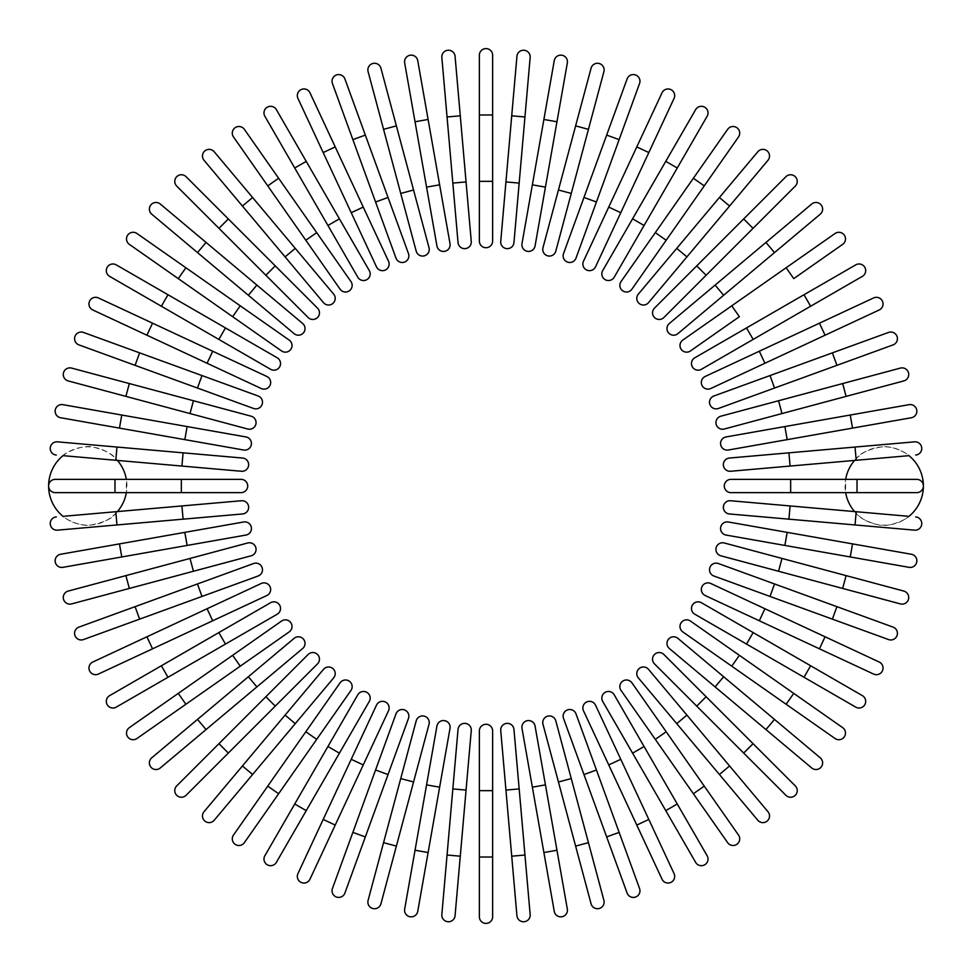 <?xml version="1.0" encoding="UTF-8"?>
<svg xmlns="http://www.w3.org/2000/svg" width="972" height="972" viewBox="0 0 972 972"><rect width="100%" height="100%" fill="white"/><g stroke="black" fill="none" stroke-linecap="round" stroke-linejoin="round"><path stroke-width="0.73" stroke-dasharray="4.86 3.65" d="M479.366 181.351L479.366 241.08A6.634 6.634 0 0 0 486 247.714A6.634 6.634 0 0 0 492.634 241.08L492.634 114.975L479.366 114.975L479.366 181.351L492.634 181.351M479.366 55.234A6.634 6.634 0 0 1 486 48.6A6.634 6.634 0 0 1 492.634 55.234A6.634 6.634 0 0 0 486 48.6A6.634 6.634 0 0 0 479.366 55.234L479.366 114.975M466.062 181.922L460.278 115.802L447.047 116.968L452.831 183.088L466.062 181.922M441.847 57.457L447.047 116.968M439.636 184.826L428.105 119.459L415.032 121.767L436.938 245.952A6.634 6.634 0 0 0 444.617 251.335A6.634 6.634 0 0 0 450.012 243.656L439.636 184.826L426.562 187.122M413.562 190.014L396.382 125.898L383.563 129.337L416.198 251.141A6.634 6.634 0 0 0 424.327 255.843A6.634 6.634 0 0 0 429.017 247.714L413.562 190.014L400.743 193.44M368.096 71.636A6.634 6.634 0 0 1 372.798 63.508A6.634 6.634 0 0 1 380.927 68.198A6.634 6.634 0 0 0 372.798 63.508A6.634 6.634 0 0 0 368.096 71.636M408.471 253.583L365.338 135.084L352.86 139.616L332.436 83.483A6.634 6.634 0 0 1 336.397 74.978A6.634 6.634 0 0 1 344.902 78.951A6.634 6.634 0 0 0 336.397 74.978A6.634 6.634 0 0 0 332.436 83.483M363.261 207.085L335.219 146.93L323.178 152.543L351.232 212.698L363.261 207.085M376.48 266.838A6.634 6.634 0 0 0 385.301 270.046A6.634 6.634 0 0 0 388.508 261.225A6.634 6.634 0 0 1 385.301 270.046A6.634 6.634 0 0 1 376.48 266.838M264.87 116.263L327.928 225.48L339.422 218.846L276.364 109.629M327.928 225.48L357.793 277.214A6.634 6.634 0 0 0 366.857 279.644A6.634 6.634 0 0 0 369.287 270.581A6.634 6.634 0 0 1 366.857 279.644A6.634 6.634 0 0 1 357.793 277.214M350.953 281.564L316.69 232.636L305.815 240.254L340.079 289.182A6.634 6.634 0 0 0 349.325 290.81A6.634 6.634 0 0 0 350.953 281.564A6.634 6.634 0 0 1 349.325 290.81A6.634 6.634 0 0 1 340.079 289.182M278.624 178.265L267.75 185.883L305.815 240.254M233.487 136.943A6.634 6.634 0 0 1 235.115 127.709A6.634 6.634 0 0 1 244.361 129.337A6.634 6.634 0 0 0 235.115 127.709A6.634 6.634 0 0 0 233.487 136.943M295.257 248.358L252.599 197.51L242.429 206.04L323.482 302.644A6.634 6.634 0 0 0 332.837 303.471A6.634 6.634 0 0 0 333.651 294.115L295.257 248.358L285.088 256.887M204.023 160.283A6.634 6.634 0 0 1 204.849 150.927A6.634 6.634 0 0 1 214.192 151.754A6.634 6.634 0 0 0 204.849 150.927A6.634 6.634 0 0 0 204.023 160.283M308.124 317.516L265.878 275.27L275.27 265.878L228.335 218.955L218.955 228.335M294.115 333.651A6.634 6.634 0 0 0 303.471 332.837A6.634 6.634 0 0 0 302.644 323.482A6.634 6.634 0 0 1 303.471 332.837A6.634 6.634 0 0 1 294.115 333.651L248.358 295.257L256.887 285.088L206.04 242.429L197.51 252.599L151.754 214.192A6.634 6.634 0 0 1 150.927 204.849A6.634 6.634 0 0 1 160.283 204.023A6.634 6.634 0 0 0 150.927 204.849A6.634 6.634 0 0 0 151.754 214.192M240.254 305.815L185.883 267.75L178.265 278.624L232.636 316.69L240.254 305.815M129.337 244.361A6.634 6.634 0 0 1 127.709 235.115A6.634 6.634 0 0 1 136.943 233.487A6.634 6.634 0 0 0 127.709 235.115A6.634 6.634 0 0 0 129.337 244.361L178.265 278.624M281.564 350.953A6.634 6.634 0 0 0 290.81 349.325A6.634 6.634 0 0 0 289.182 340.079A6.634 6.634 0 0 1 290.81 349.325A6.634 6.634 0 0 1 281.564 350.953M225.48 327.928L167.998 294.735L161.364 306.241L218.846 339.422L225.48 327.928L277.214 357.793M109.629 276.364A6.634 6.634 0 0 1 107.199 267.3A6.634 6.634 0 0 1 116.263 264.87A6.634 6.634 0 0 0 107.199 267.3A6.634 6.634 0 0 0 109.629 276.364L161.364 306.241M261.225 388.508A6.634 6.634 0 0 0 270.046 385.301A6.634 6.634 0 0 0 266.838 376.48A6.634 6.634 0 0 1 270.046 385.301A6.634 6.634 0 0 1 261.225 388.508L207.085 363.261L212.698 351.232L152.543 323.178L146.93 335.219M258.127 395.993L139.616 352.86L135.084 365.338L253.583 408.471M78.951 344.902A6.634 6.634 0 0 1 74.978 336.397A6.634 6.634 0 0 1 83.483 332.436A6.634 6.634 0 0 0 74.978 336.397A6.634 6.634 0 0 0 78.951 344.902L135.084 365.338M190.014 413.562L193.44 400.743L129.337 383.563L125.898 396.382L247.714 429.017A6.634 6.634 0 0 0 255.843 424.327A6.634 6.634 0 0 0 251.141 416.198A6.634 6.634 0 0 1 255.843 424.327A6.634 6.634 0 0 1 247.714 429.017M68.198 380.927A6.634 6.634 0 0 1 63.508 372.798A6.634 6.634 0 0 1 71.636 368.096A6.634 6.634 0 0 0 63.508 372.798A6.634 6.634 0 0 0 68.198 380.927L125.898 396.382M60.629 417.741L184.826 439.636L187.122 426.562L62.937 404.668M184.826 439.636L243.656 450.012A6.634 6.634 0 0 0 251.335 444.617A6.634 6.634 0 0 0 245.952 436.938A6.634 6.634 0 0 1 251.335 444.617A6.634 6.634 0 0 1 243.656 450.012M126.348 479.366L55.234 479.366A6.634 6.634 0 0 0 48.6 486A39.159 39.159 0 0 0 87.759 525.159A39.159 39.159 0 0 0 126.919 486A39.159 39.159 0 0 0 87.759 446.841A39.159 39.159 0 0 0 48.6 486A6.634 6.634 0 0 0 55.234 492.634L241.08 492.634A6.634 6.634 0 0 0 247.714 486A6.634 6.634 0 0 0 241.08 479.366L126.348 479.366L126.348 492.634M115.802 460.278L241.433 471.262M241.433 500.738L115.802 511.722M63.01 455.661C60.337 456.062 81.49 443.135 94.381 447.399C105.316 450.291 112.497 454.094 115.935 458.808L117.405 460.412M181.922 466.062L183.088 452.831L57.457 441.847M117.405 511.588L115.935 513.192C112.315 518.574 103.955 522.523 90.833 525.038C77.736 527.346 60.556 515.5 63.01 516.339M115.935 513.192L116.968 524.953L183.088 519.17L181.922 505.938M184.826 532.364L119.459 543.895L121.767 556.968L245.952 535.062A6.634 6.634 0 0 0 251.335 527.383A6.634 6.634 0 0 0 243.656 521.988L184.826 532.364L187.122 545.438M62.937 567.332L121.767 556.968M193.44 571.257L190.014 558.438L125.898 575.618L129.337 588.437L251.141 555.802A6.634 6.634 0 0 0 255.843 547.673A6.634 6.634 0 0 0 247.714 542.984A6.634 6.634 0 0 1 255.843 547.673A6.634 6.634 0 0 1 251.141 555.802M71.636 603.904A6.634 6.634 0 0 1 63.508 599.202A6.634 6.634 0 0 1 68.198 591.073A6.634 6.634 0 0 0 63.508 599.202A6.634 6.634 0 0 0 71.636 603.904L129.337 588.437M253.583 563.529L135.084 606.662L139.616 619.14M83.483 639.564A6.634 6.634 0 0 1 74.978 635.603A6.634 6.634 0 0 1 78.951 627.098A6.634 6.634 0 0 0 74.978 635.603A6.634 6.634 0 0 0 83.483 639.564M207.085 608.739L146.93 636.782L152.543 648.822L212.698 620.768L207.085 608.739L261.225 583.492A6.634 6.634 0 0 1 270.046 586.699A6.634 6.634 0 0 1 266.838 595.52A6.634 6.634 0 0 0 270.046 586.699A6.634 6.634 0 0 0 261.225 583.492M116.263 707.13L225.48 644.072L218.846 632.578L109.629 695.636M277.214 614.207A6.634 6.634 0 0 0 279.644 605.143A6.634 6.634 0 0 0 270.581 602.713A6.634 6.634 0 0 1 279.644 605.143A6.634 6.634 0 0 1 277.214 614.207M281.564 621.047L232.636 655.31L240.254 666.184L289.182 631.922A6.634 6.634 0 0 0 290.81 622.675A6.634 6.634 0 0 0 281.564 621.047A6.634 6.634 0 0 1 290.81 622.675A6.634 6.634 0 0 1 289.182 631.922M178.265 693.376L185.883 704.25L240.254 666.184M136.943 738.513A6.634 6.634 0 0 1 127.709 736.885A6.634 6.634 0 0 1 129.337 727.639A6.634 6.634 0 0 0 127.709 736.885A6.634 6.634 0 0 0 136.943 738.513M248.358 676.743L197.51 719.402L206.04 729.571L302.644 648.518A6.634 6.634 0 0 0 303.471 639.163A6.634 6.634 0 0 0 294.115 638.349L248.358 676.743L256.887 686.912M160.283 767.977A6.634 6.634 0 0 1 150.927 767.151A6.634 6.634 0 0 1 151.754 757.808A6.634 6.634 0 0 0 150.927 767.151A6.634 6.634 0 0 0 160.283 767.977L206.04 729.571M317.516 663.876L275.27 706.122L265.878 696.73L218.955 743.665L228.335 753.045M333.651 677.885A6.634 6.634 0 0 0 332.837 668.529A6.634 6.634 0 0 0 323.482 669.356A6.634 6.634 0 0 1 332.837 668.529A6.634 6.634 0 0 1 333.651 677.885L295.257 723.642L285.088 715.113L204.023 811.717A6.634 6.634 0 0 0 204.849 821.073A6.634 6.634 0 0 0 214.192 820.247A6.634 6.634 0 0 1 204.849 821.073A6.634 6.634 0 0 1 204.023 811.717M305.815 731.746L267.75 786.117L278.624 793.735L316.69 739.364L305.815 731.746M244.361 842.663A6.634 6.634 0 0 1 235.115 844.291A6.634 6.634 0 0 1 233.487 835.057A6.634 6.634 0 0 0 235.115 844.291A6.634 6.634 0 0 0 244.361 842.663L278.624 793.735M350.953 690.436A6.634 6.634 0 0 0 349.325 681.19A6.634 6.634 0 0 0 340.079 682.818A6.634 6.634 0 0 1 349.325 681.19A6.634 6.634 0 0 1 350.953 690.436M357.793 694.786L294.735 804.002L306.241 810.636L369.287 701.419M276.364 862.371A6.634 6.634 0 0 1 267.3 864.801A6.634 6.634 0 0 1 264.87 855.737A6.634 6.634 0 0 0 267.3 864.801A6.634 6.634 0 0 0 276.364 862.371M363.261 764.915L351.232 759.302L323.178 819.457L335.219 825.07M388.508 710.775A6.634 6.634 0 0 0 385.301 701.954A6.634 6.634 0 0 0 376.48 705.162A6.634 6.634 0 0 1 385.301 701.954A6.634 6.634 0 0 1 388.508 710.775M408.471 718.417L388.035 774.55L375.569 770.006L352.86 832.384L365.338 836.916L344.902 893.049A6.634 6.634 0 0 1 336.397 897.022A6.634 6.634 0 0 1 332.436 888.517A6.634 6.634 0 0 0 336.397 897.022A6.634 6.634 0 0 0 344.902 893.049M400.743 778.56L383.563 842.663L396.382 846.102L413.562 781.986L400.743 778.56M380.927 903.802A6.634 6.634 0 0 1 372.798 908.492A6.634 6.634 0 0 1 368.096 900.364A6.634 6.634 0 0 0 372.798 908.492A6.634 6.634 0 0 0 380.927 903.802L396.382 846.102M429.017 724.286A6.634 6.634 0 0 0 424.327 716.157A6.634 6.634 0 0 0 416.198 720.86A6.634 6.634 0 0 1 424.327 716.157A6.634 6.634 0 0 1 429.017 724.286M417.741 911.372L439.636 787.174L426.562 784.878L404.668 909.063M439.636 787.174L450.012 728.344A6.634 6.634 0 0 0 444.617 720.665A6.634 6.634 0 0 0 436.938 726.048A6.634 6.634 0 0 1 444.617 720.665A6.634 6.634 0 0 1 450.012 728.344M447.047 855.032L460.278 856.198L466.062 790.078L452.831 788.912L441.847 914.543M479.366 857.025L479.366 916.766A6.634 6.634 0 0 0 486 923.4A6.634 6.634 0 0 0 492.634 916.766L492.634 730.92A6.634 6.634 0 0 0 486 724.286A6.634 6.634 0 0 0 479.366 730.92L479.366 857.025L492.634 857.025M505.938 790.078L511.722 856.198L524.953 855.032L519.17 788.912L505.938 790.078M530.153 914.543L524.953 855.032M545.438 784.878L532.364 787.174L543.895 852.541L556.968 850.233L535.062 726.048A6.634 6.634 0 0 0 527.383 720.665A6.634 6.634 0 0 0 521.988 728.344A6.634 6.634 0 0 1 527.383 720.665A6.634 6.634 0 0 1 535.062 726.048M567.332 909.063L556.968 850.233M571.257 778.56L558.438 781.986L575.618 846.102L588.437 842.663L555.802 720.86A6.634 6.634 0 0 0 547.673 716.157A6.634 6.634 0 0 0 542.984 724.286A6.634 6.634 0 0 1 547.673 716.157A6.634 6.634 0 0 1 555.802 720.86M603.904 900.364A6.634 6.634 0 0 1 599.202 908.492A6.634 6.634 0 0 1 591.073 903.802A6.634 6.634 0 0 0 599.202 908.492A6.634 6.634 0 0 0 603.904 900.364L588.437 842.663M563.529 718.417L606.662 836.916L619.14 832.384M583.965 774.55L596.431 770.006L576.007 713.873M639.564 888.517A6.634 6.634 0 0 1 635.603 897.022A6.634 6.634 0 0 1 627.098 893.049A6.634 6.634 0 0 0 635.603 897.022A6.634 6.634 0 0 0 639.564 888.517M608.739 764.915L636.782 825.07L648.822 819.457L620.768 759.302L608.739 764.915L583.492 710.775A6.634 6.634 0 0 1 586.699 701.954A6.634 6.634 0 0 1 595.52 705.162A6.634 6.634 0 0 0 586.699 701.954A6.634 6.634 0 0 0 583.492 710.775M707.13 855.737L644.072 746.52L632.578 753.154L695.636 862.371M644.072 746.52L614.207 694.786A6.634 6.634 0 0 0 605.143 692.356A6.634 6.634 0 0 0 602.713 701.419A6.634 6.634 0 0 1 605.143 692.356A6.634 6.634 0 0 1 614.207 694.786M693.376 793.735L704.25 786.117L631.922 682.818A6.634 6.634 0 0 0 622.675 681.19A6.634 6.634 0 0 0 621.047 690.436A6.634 6.634 0 0 1 622.675 681.19A6.634 6.634 0 0 1 631.922 682.818M738.513 835.057A6.634 6.634 0 0 1 736.885 844.291A6.634 6.634 0 0 1 727.639 842.663A6.634 6.634 0 0 0 736.885 844.291A6.634 6.634 0 0 0 738.513 835.057M676.743 723.642L719.402 774.49L729.571 765.96L648.518 669.356A6.634 6.634 0 0 0 639.163 668.529A6.634 6.634 0 0 0 638.349 677.885L676.743 723.642L686.912 715.113M767.977 811.717A6.634 6.634 0 0 1 767.151 821.073A6.634 6.634 0 0 1 757.808 820.247A6.634 6.634 0 0 0 767.151 821.073A6.634 6.634 0 0 0 767.977 811.717M663.876 654.484L706.122 696.73L696.73 706.122L785.898 795.29M795.29 785.898L753.045 743.665L743.665 753.045M677.885 638.349A6.634 6.634 0 0 0 668.529 639.163A6.634 6.634 0 0 0 669.356 648.518A6.634 6.634 0 0 1 668.529 639.163A6.634 6.634 0 0 1 677.885 638.349L723.642 676.743L715.113 686.912L765.96 729.571L774.49 719.402L820.247 757.808A6.634 6.634 0 0 1 821.073 767.151A6.634 6.634 0 0 1 811.717 767.977A6.634 6.634 0 0 0 821.073 767.151A6.634 6.634 0 0 0 820.247 757.808M786.117 704.25L835.057 738.513A6.634 6.634 0 0 0 844.291 736.885A6.634 6.634 0 0 0 842.663 727.639L739.364 655.31L731.746 666.184L786.117 704.25L793.735 693.376M690.436 621.047A6.634 6.634 0 0 0 681.19 622.675A6.634 6.634 0 0 0 682.818 631.922A6.634 6.634 0 0 1 681.19 622.675A6.634 6.634 0 0 1 690.436 621.047M694.786 614.207L804.002 677.265L810.636 665.759L701.419 602.713M862.371 695.636A6.634 6.634 0 0 1 864.801 704.7A6.634 6.634 0 0 1 855.737 707.13A6.634 6.634 0 0 0 864.801 704.7A6.634 6.634 0 0 0 862.371 695.636M710.775 583.492A6.634 6.634 0 0 0 701.954 586.699A6.634 6.634 0 0 0 705.162 595.52A6.634 6.634 0 0 1 701.954 586.699A6.634 6.634 0 0 1 710.775 583.492L764.915 608.739L759.302 620.768L819.457 648.822L825.07 636.782M713.873 576.007L832.384 619.14L836.916 606.662L893.049 627.098A6.634 6.634 0 0 1 897.022 635.603A6.634 6.634 0 0 1 888.517 639.564A6.634 6.634 0 0 0 897.022 635.603A6.634 6.634 0 0 0 893.049 627.098M770.006 596.431L774.55 583.965L718.417 563.529M778.56 571.257L842.663 588.437L846.102 575.618L781.986 558.438L778.56 571.257M903.802 591.073A6.634 6.634 0 0 1 908.492 599.202A6.634 6.634 0 0 1 900.364 603.904A6.634 6.634 0 0 0 908.492 599.202A6.634 6.634 0 0 0 903.802 591.073L846.102 575.618M724.286 542.984A6.634 6.634 0 0 0 716.157 547.673A6.634 6.634 0 0 0 720.86 555.802A6.634 6.634 0 0 1 716.157 547.673A6.634 6.634 0 0 1 724.286 542.984M911.372 554.259L787.174 532.364L784.878 545.438L909.063 567.332M787.174 532.364L728.344 521.988A6.634 6.634 0 0 0 720.665 527.383A6.634 6.634 0 0 0 726.048 535.062A6.634 6.634 0 0 1 720.665 527.383A6.634 6.634 0 0 1 728.344 521.988M845.652 492.634L916.766 492.634A6.634 6.634 0 0 0 923.4 486A39.159 39.159 0 0 0 884.241 446.841A39.159 39.159 0 0 0 845.081 486A39.159 39.159 0 0 0 884.241 525.159A39.159 39.159 0 0 0 923.4 486A6.634 6.634 0 0 0 916.766 479.366L730.92 479.366A6.634 6.634 0 0 0 724.286 486A6.634 6.634 0 0 0 730.92 492.634L845.652 492.634L845.652 479.366M854.595 511.588L856.065 513.192C859.503 517.906 866.684 521.709 877.619 524.601C890.51 528.865 911.663 515.938 908.99 516.339L730.567 500.738M730.567 471.262L856.198 460.278M790.078 505.938L788.912 519.17L914.543 530.153M854.595 460.412L856.065 458.808C859.685 453.426 868.045 449.477 881.167 446.962C894.264 444.654 911.444 456.5 908.99 455.661M914.543 441.847L788.912 452.831L790.078 466.062M787.174 439.636L852.541 428.105L850.233 415.032L784.878 426.562L787.174 439.636L728.344 450.012A6.634 6.634 0 0 1 720.665 444.617A6.634 6.634 0 0 1 726.048 436.938A6.634 6.634 0 0 0 720.665 444.617A6.634 6.634 0 0 0 728.344 450.012M909.063 404.668L850.233 415.032M778.56 400.743L781.986 413.562L846.102 396.382L842.663 383.563L720.86 416.198A6.634 6.634 0 0 0 716.157 424.327A6.634 6.634 0 0 0 724.286 429.017A6.634 6.634 0 0 1 716.157 424.327A6.634 6.634 0 0 1 720.86 416.198M900.364 368.096A6.634 6.634 0 0 1 908.492 372.798A6.634 6.634 0 0 1 903.802 380.927A6.634 6.634 0 0 0 908.492 372.798A6.634 6.634 0 0 0 900.364 368.096M718.417 408.471L836.916 365.338L832.384 352.86M774.55 388.035L770.006 375.569L713.873 395.993M888.517 332.436A6.634 6.634 0 0 1 897.022 336.397A6.634 6.634 0 0 1 893.049 344.902A6.634 6.634 0 0 0 897.022 336.397A6.634 6.634 0 0 0 888.517 332.436M710.775 388.508A6.634 6.634 0 0 1 701.954 385.301A6.634 6.634 0 0 1 705.162 376.48A6.634 6.634 0 0 0 701.954 385.301A6.634 6.634 0 0 0 710.775 388.508L879.21 309.971M825.07 335.219L819.457 323.178L759.302 351.232L764.915 363.261M810.636 306.241L804.002 294.735L746.52 327.928L753.154 339.422L862.371 276.364M746.52 327.928L694.786 357.793A6.634 6.634 0 0 0 692.356 366.857A6.634 6.634 0 0 0 701.419 369.287A6.634 6.634 0 0 1 692.356 366.857A6.634 6.634 0 0 1 694.786 357.793M690.436 350.953L739.364 316.69L731.746 305.815L682.818 340.079A6.634 6.634 0 0 0 681.19 349.325A6.634 6.634 0 0 0 690.436 350.953A6.634 6.634 0 0 1 681.19 349.325A6.634 6.634 0 0 1 682.818 340.079M835.057 233.487A6.634 6.634 0 0 1 844.291 235.115A6.634 6.634 0 0 1 842.663 244.361A6.634 6.634 0 0 0 844.291 235.115A6.634 6.634 0 0 0 835.057 233.487M723.642 295.257L774.49 252.599L765.96 242.429L669.356 323.482A6.634 6.634 0 0 0 668.529 332.837A6.634 6.634 0 0 0 677.885 333.651L723.642 295.257L715.113 285.088M811.717 204.023A6.634 6.634 0 0 1 821.073 204.849A6.634 6.634 0 0 1 820.247 214.192A6.634 6.634 0 0 0 821.073 204.849A6.634 6.634 0 0 0 811.717 204.023M654.484 308.124L696.73 265.878L706.122 275.27L795.29 186.102M638.349 294.115A6.634 6.634 0 0 0 639.163 303.471A6.634 6.634 0 0 0 648.518 302.644A6.634 6.634 0 0 1 639.163 303.471A6.634 6.634 0 0 1 638.349 294.115L676.743 248.358L686.912 256.887L729.571 206.04L719.402 197.51L757.808 151.754A6.634 6.634 0 0 1 767.151 150.927A6.634 6.634 0 0 1 767.977 160.283A6.634 6.634 0 0 0 767.151 150.927A6.634 6.634 0 0 0 757.808 151.754M655.31 232.636L666.184 240.254L738.513 136.943A6.634 6.634 0 0 0 736.885 127.709A6.634 6.634 0 0 0 727.639 129.337L621.047 281.564A6.634 6.634 0 0 0 622.675 290.81A6.634 6.634 0 0 0 631.922 289.182A6.634 6.634 0 0 1 622.675 290.81A6.634 6.634 0 0 1 621.047 281.564M632.578 218.846L644.072 225.48L677.265 167.998L665.759 161.364L602.713 270.581M695.636 109.629A6.634 6.634 0 0 1 704.7 107.199A6.634 6.634 0 0 1 707.13 116.263A6.634 6.634 0 0 0 704.7 107.199A6.634 6.634 0 0 0 695.636 109.629L665.759 161.364M583.492 261.225A6.634 6.634 0 0 0 586.699 270.046A6.634 6.634 0 0 0 595.52 266.838A6.634 6.634 0 0 1 586.699 270.046A6.634 6.634 0 0 1 583.492 261.225L608.739 207.085L620.768 212.698L648.822 152.543L636.782 146.93M563.529 253.583L583.965 197.45L596.431 201.994L619.14 139.616L606.662 135.084L627.098 78.951A6.634 6.634 0 0 1 635.603 74.978A6.634 6.634 0 0 1 639.564 83.483A6.634 6.634 0 0 0 635.603 74.978A6.634 6.634 0 0 0 627.098 78.951M588.437 129.337L603.904 71.636A6.634 6.634 0 0 0 599.202 63.508A6.634 6.634 0 0 0 591.073 68.198L558.438 190.014L571.257 193.44L588.437 129.337L575.618 125.898M542.984 247.714A6.634 6.634 0 0 0 547.673 255.843A6.634 6.634 0 0 0 555.802 251.141A6.634 6.634 0 0 1 547.673 255.843A6.634 6.634 0 0 1 542.984 247.714M554.259 60.629L532.364 184.826L545.438 187.122L567.332 62.937M532.364 184.826L521.988 243.656A6.634 6.634 0 0 0 527.383 251.335A6.634 6.634 0 0 0 535.062 245.952A6.634 6.634 0 0 1 527.383 251.335A6.634 6.634 0 0 1 521.988 243.656M524.953 116.968L511.722 115.802L505.938 181.922L519.17 183.088L530.153 57.457M505.938 181.922L500.738 241.433M436.938 245.952A6.634 6.634 0 0 0 444.617 251.335A6.634 6.634 0 0 0 450.012 243.656M416.198 251.141A6.634 6.634 0 0 0 424.327 255.843A6.634 6.634 0 0 0 429.017 247.714M375.569 201.994L388.035 197.45M294.735 167.998L306.241 161.364M323.482 302.644A6.634 6.634 0 0 0 332.837 303.471A6.634 6.634 0 0 0 333.651 294.115M197.45 388.035L201.994 375.569M119.459 428.105L121.767 415.032M115.935 458.808L116.968 447.047M241.08 492.634A6.634 6.634 0 0 0 247.714 486A6.634 6.634 0 0 0 241.08 479.366M181.351 492.634L181.351 479.366M245.952 535.062A6.634 6.634 0 0 0 251.335 527.383A6.634 6.634 0 0 0 243.656 521.988M201.994 596.431L197.45 583.965M167.998 677.265L161.364 665.759M302.644 648.518A6.634 6.634 0 0 0 303.471 639.163A6.634 6.634 0 0 0 294.115 638.349M252.599 774.49L242.429 765.96M339.422 753.154L327.928 746.52M428.105 852.541L415.032 850.233M492.634 916.766A6.634 6.634 0 0 1 486 923.4A6.634 6.634 0 0 1 479.366 916.766M492.634 730.92A6.634 6.634 0 0 0 486 724.286A6.634 6.634 0 0 0 479.366 730.92M492.634 790.649L479.366 790.649M677.265 804.002L665.759 810.636M666.184 731.746L655.31 739.364M648.518 669.356A6.634 6.634 0 0 0 639.163 668.529A6.634 6.634 0 0 0 638.349 677.885M842.663 727.639A6.634 6.634 0 0 1 844.291 736.885A6.634 6.634 0 0 1 835.057 738.513M753.154 632.578L746.52 644.072M852.541 543.895L850.233 556.968M856.065 513.192L855.032 524.953M730.92 479.366A6.634 6.634 0 0 0 724.286 486A6.634 6.634 0 0 0 730.92 492.634M790.649 479.366L790.649 492.634M855.032 447.047L856.065 458.808M786.117 267.75L793.735 278.624M669.356 323.482A6.634 6.634 0 0 0 668.529 332.837A6.634 6.634 0 0 0 677.885 333.651M743.665 218.955L753.045 228.335M727.639 129.337A6.634 6.634 0 0 1 736.885 127.709A6.634 6.634 0 0 1 738.513 136.943M693.376 178.265L704.25 185.883M591.073 68.198A6.634 6.634 0 0 1 599.202 63.508A6.634 6.634 0 0 1 603.904 71.636M543.895 119.459L556.968 121.767"/><path stroke-width="1.46" d="M492.634 55.234L492.634 114.975L492.634 55.234A6.634 6.634 0 0 0 486 48.6A6.634 6.634 0 0 0 479.366 55.234L479.366 114.975L492.634 114.975L492.634 241.08A6.634 6.634 0 0 1 486 247.714A6.634 6.634 0 0 1 479.366 241.08L479.366 114.975M455.066 56.303A6.634 6.634 0 0 0 447.873 50.265A6.634 6.634 0 0 0 441.847 57.457A6.634 6.634 0 0 1 447.873 50.265A6.634 6.634 0 0 1 455.066 56.303L460.278 115.802L455.066 56.303A6.634 6.634 0 0 0 447.873 50.265A6.634 6.634 0 0 0 441.847 57.457L447.047 116.968L460.278 115.802L471.262 241.433L466.062 181.922L452.831 183.088L447.047 116.968M458.043 242.599L452.831 183.088L458.043 242.599A6.634 6.634 0 0 0 465.236 248.625A6.634 6.634 0 0 0 471.262 241.433A6.634 6.634 0 0 1 465.236 248.625A6.634 6.634 0 0 1 458.043 242.599A6.634 6.634 0 0 0 465.236 248.625A6.634 6.634 0 0 0 471.262 241.433M417.741 60.629A6.634 6.634 0 0 0 410.05 55.246A6.634 6.634 0 0 0 404.668 62.937L415.032 121.767L404.668 62.937A6.634 6.634 0 0 1 410.05 55.246A6.634 6.634 0 0 1 417.741 60.629L428.105 119.459L417.741 60.629A6.634 6.634 0 0 0 410.05 55.246A6.634 6.634 0 0 0 404.668 62.937M439.636 184.826L450.012 243.656A6.634 6.634 0 0 1 444.617 251.335A6.634 6.634 0 0 1 436.938 245.952L415.032 121.767L428.105 119.459L439.636 184.826L426.562 187.122M380.927 68.198L396.382 125.898L380.927 68.198A6.634 6.634 0 0 0 372.798 63.508A6.634 6.634 0 0 0 368.096 71.636L383.563 129.337L368.096 71.636M413.562 190.014L429.017 247.714A6.634 6.634 0 0 1 424.327 255.843A6.634 6.634 0 0 1 416.198 251.141L383.563 129.337L396.382 125.898L413.562 190.014L400.743 193.44M344.902 78.951A6.634 6.634 0 0 0 336.397 74.978A6.634 6.634 0 0 0 332.436 83.483L375.569 201.994L352.86 139.616L365.338 135.084L344.902 78.951L408.471 253.583A6.634 6.634 0 0 1 404.498 262.088A6.634 6.634 0 0 1 395.993 258.127L375.569 201.994L395.993 258.127A6.634 6.634 0 0 0 404.498 262.088A6.634 6.634 0 0 0 408.471 253.583A6.634 6.634 0 0 1 404.498 262.088A6.634 6.634 0 0 1 395.993 258.127M309.971 92.79A6.634 6.634 0 0 0 301.15 89.582A6.634 6.634 0 0 0 297.942 98.403L323.178 152.543L297.942 98.403A6.634 6.634 0 0 1 301.15 89.582A6.634 6.634 0 0 1 309.971 92.79L335.219 146.93L309.971 92.79A6.634 6.634 0 0 0 301.15 89.582A6.634 6.634 0 0 0 297.942 98.403M388.508 261.225L363.261 207.085L388.508 261.225A6.634 6.634 0 0 1 385.301 270.046A6.634 6.634 0 0 1 376.48 266.838L323.178 152.543L335.219 146.93L363.261 207.085L351.232 212.698L376.48 266.838M276.364 109.629A6.634 6.634 0 0 0 267.3 107.199A6.634 6.634 0 0 0 264.87 116.263A6.634 6.634 0 0 1 267.3 107.199A6.634 6.634 0 0 1 276.364 109.629L369.287 270.581L339.422 218.846L327.928 225.48L264.87 116.263A6.634 6.634 0 0 1 267.3 107.199A6.634 6.634 0 0 1 276.364 109.629M369.287 270.581A6.634 6.634 0 0 1 366.857 279.644A6.634 6.634 0 0 1 357.793 277.214L327.928 225.48M244.361 129.337L278.624 178.265L244.361 129.337A6.634 6.634 0 0 0 235.115 127.709A6.634 6.634 0 0 0 233.487 136.943L267.75 185.883L233.487 136.943M305.815 240.254L316.69 232.636L278.624 178.265L350.953 281.564A6.634 6.634 0 0 1 349.325 290.81A6.634 6.634 0 0 1 340.079 289.182L267.75 185.883L278.624 178.265M214.192 151.754L252.599 197.51L214.192 151.754A6.634 6.634 0 0 0 204.849 150.927A6.634 6.634 0 0 0 204.023 160.283L242.429 206.04L204.023 160.283M295.257 248.358L333.651 294.115A6.634 6.634 0 0 1 332.837 303.471A6.634 6.634 0 0 1 323.482 302.644L242.429 206.04L252.599 197.51L295.257 248.358L285.088 256.887M186.102 176.71A6.634 6.634 0 0 0 176.71 176.71A6.634 6.634 0 0 0 176.71 186.102L218.955 228.335L176.71 186.102A6.634 6.634 0 0 1 176.71 176.71A6.634 6.634 0 0 1 186.102 176.71L228.335 218.955L186.102 176.71A6.634 6.634 0 0 0 176.71 176.71A6.634 6.634 0 0 0 176.71 186.102M317.516 308.124A6.634 6.634 0 0 1 317.516 317.516A6.634 6.634 0 0 1 308.124 317.516A6.634 6.634 0 0 0 317.516 317.516A6.634 6.634 0 0 0 317.516 308.124L275.27 265.878L317.516 308.124A6.634 6.634 0 0 1 317.516 317.516A6.634 6.634 0 0 1 308.124 317.516L218.955 228.335L265.878 275.27L275.27 265.878L228.335 218.955L218.955 228.335M160.283 204.023A6.634 6.634 0 0 0 150.927 204.849A6.634 6.634 0 0 0 151.754 214.192L248.358 295.257L197.51 252.599L206.04 242.429L160.283 204.023L302.644 323.482L256.887 285.088L248.358 295.257L294.115 333.651A6.634 6.634 0 0 0 303.471 332.837A6.634 6.634 0 0 0 302.644 323.482M136.943 233.487A6.634 6.634 0 0 0 127.709 235.115A6.634 6.634 0 0 0 129.337 244.361L178.265 278.624L185.883 267.75L136.943 233.487L240.254 305.815L289.182 340.079L240.254 305.815L232.636 316.69L178.265 278.624M281.564 350.953L232.636 316.69L281.564 350.953A6.634 6.634 0 0 0 290.81 349.325A6.634 6.634 0 0 0 289.182 340.079M116.263 264.87A6.634 6.634 0 0 0 107.199 267.3A6.634 6.634 0 0 0 109.629 276.364L161.364 306.241L167.998 294.735L116.263 264.87L277.214 357.793A6.634 6.634 0 0 1 279.644 366.857A6.634 6.634 0 0 1 270.581 369.287L161.364 306.241M225.48 327.928L218.846 339.422L270.581 369.287A6.634 6.634 0 0 0 279.644 366.857A6.634 6.634 0 0 0 277.214 357.793A6.634 6.634 0 0 1 279.644 366.857A6.634 6.634 0 0 1 270.581 369.287M98.403 297.942A6.634 6.634 0 0 0 89.582 301.15A6.634 6.634 0 0 0 92.79 309.971L146.93 335.219L92.79 309.971A6.634 6.634 0 0 1 89.582 301.15A6.634 6.634 0 0 1 98.403 297.942L152.543 323.178L98.403 297.942A6.634 6.634 0 0 0 89.582 301.15A6.634 6.634 0 0 0 92.79 309.971M266.838 376.48L212.698 351.232L266.838 376.48A6.634 6.634 0 0 1 270.046 385.301A6.634 6.634 0 0 1 261.225 388.508L146.93 335.219L207.085 363.261L212.698 351.232L152.543 323.178L146.93 335.219M83.483 332.436A6.634 6.634 0 0 0 74.978 336.397A6.634 6.634 0 0 0 78.951 344.902L135.084 365.338L139.616 352.86L83.483 332.436L258.127 395.993A6.634 6.634 0 0 1 262.088 404.498A6.634 6.634 0 0 1 253.583 408.471L135.084 365.338M253.583 408.471A6.634 6.634 0 0 0 262.088 404.498A6.634 6.634 0 0 0 258.127 395.993A6.634 6.634 0 0 1 262.088 404.498A6.634 6.634 0 0 1 253.583 408.471M71.636 368.096A6.634 6.634 0 0 0 63.508 372.798A6.634 6.634 0 0 0 68.198 380.927L125.898 396.382L129.337 383.563L71.636 368.096L251.141 416.198L193.44 400.743L190.014 413.562L125.898 396.382M251.141 416.198A6.634 6.634 0 0 1 255.843 424.327A6.634 6.634 0 0 1 247.714 429.017L190.014 413.562M62.937 404.668A6.634 6.634 0 0 0 55.246 410.05A6.634 6.634 0 0 0 60.629 417.741A6.634 6.634 0 0 1 55.246 410.05A6.634 6.634 0 0 1 62.937 404.668L245.952 436.938L187.122 426.562L184.826 439.636L60.629 417.741A6.634 6.634 0 0 1 55.246 410.05A6.634 6.634 0 0 1 62.937 404.668M245.952 436.938A6.634 6.634 0 0 1 251.335 444.617A6.634 6.634 0 0 1 243.656 450.012L184.826 439.636M181.351 492.634L55.234 492.634A6.634 6.634 0 0 1 48.6 486A6.634 6.634 0 0 1 55.234 479.366L241.08 479.366A6.634 6.634 0 0 1 247.714 486A6.634 6.634 0 0 1 241.08 492.634L181.351 492.634L181.351 479.366M63.01 455.661L115.802 460.278L63.01 455.661A39.159 39.159 0 0 0 63.01 516.339L115.802 511.722L63.01 516.339M126.348 479.366A39.159 39.159 0 0 0 117.405 460.412M117.405 511.588A39.159 39.159 0 0 0 126.348 492.634M181.922 466.062L115.802 460.278L116.968 447.047L242.599 458.043L183.088 452.831L181.922 466.062L241.433 471.262A6.634 6.634 0 0 0 248.625 465.236A6.634 6.634 0 0 0 242.599 458.043A6.634 6.634 0 0 1 248.625 465.236A6.634 6.634 0 0 1 241.433 471.262M57.457 441.847A6.634 6.634 0 0 0 50.265 447.873A6.634 6.634 0 0 0 56.303 455.066A6.634 6.634 0 0 1 50.265 447.873A6.634 6.634 0 0 1 57.457 441.847A6.634 6.634 0 0 0 50.265 447.873A6.634 6.634 0 0 0 56.303 455.066A6.634 6.634 0 0 1 50.265 447.873A6.634 6.634 0 0 1 57.457 441.847L116.968 447.047M181.922 505.938L241.433 500.738A6.634 6.634 0 0 1 248.625 506.764A6.634 6.634 0 0 1 242.599 513.957L57.457 530.153L116.968 524.953L115.802 511.722L181.922 505.938L183.088 519.17L242.599 513.957A6.634 6.634 0 0 0 248.625 506.764A6.634 6.634 0 0 0 241.433 500.738A6.634 6.634 0 0 1 248.625 506.764A6.634 6.634 0 0 1 242.599 513.957M57.457 530.153A6.634 6.634 0 0 1 50.265 524.127A6.634 6.634 0 0 1 56.303 516.934A6.634 6.634 0 0 0 50.265 524.127A6.634 6.634 0 0 0 57.457 530.153A6.634 6.634 0 0 1 50.265 524.127A6.634 6.634 0 0 1 56.303 516.934M60.629 554.259A6.634 6.634 0 0 0 55.246 561.95A6.634 6.634 0 0 0 62.937 567.332A6.634 6.634 0 0 1 55.246 561.95A6.634 6.634 0 0 1 60.629 554.259L119.459 543.895L60.629 554.259A6.634 6.634 0 0 0 55.246 561.95A6.634 6.634 0 0 0 62.937 567.332L121.767 556.968L119.459 543.895L243.656 521.988A6.634 6.634 0 0 1 251.335 527.383A6.634 6.634 0 0 1 245.952 535.062L121.767 556.968M68.198 591.073A6.634 6.634 0 0 0 63.508 599.202A6.634 6.634 0 0 0 71.636 603.904L129.337 588.437L125.898 575.618L68.198 591.073L247.714 542.984L190.014 558.438L193.44 571.257L129.337 588.437M247.714 542.984A6.634 6.634 0 0 1 255.843 547.673A6.634 6.634 0 0 1 251.141 555.802L193.44 571.257M78.951 627.098L135.084 606.662L78.951 627.098A6.634 6.634 0 0 0 74.978 635.603A6.634 6.634 0 0 0 83.483 639.564L139.616 619.14L83.483 639.564M139.616 619.14L135.084 606.662L253.583 563.529A6.634 6.634 0 0 1 262.088 567.502A6.634 6.634 0 0 1 258.127 576.007L139.616 619.14L258.127 576.007A6.634 6.634 0 0 0 262.088 567.502A6.634 6.634 0 0 0 253.583 563.529A6.634 6.634 0 0 1 262.088 567.502A6.634 6.634 0 0 1 258.127 576.007M92.79 662.029A6.634 6.634 0 0 0 89.582 670.85A6.634 6.634 0 0 0 98.403 674.058L152.543 648.822L98.403 674.058A6.634 6.634 0 0 1 89.582 670.85A6.634 6.634 0 0 1 92.79 662.029L146.93 636.782L92.79 662.029A6.634 6.634 0 0 0 89.582 670.85A6.634 6.634 0 0 0 98.403 674.058M207.085 608.739L261.225 583.492A6.634 6.634 0 0 1 270.046 586.699A6.634 6.634 0 0 1 266.838 595.52L152.543 648.822L146.93 636.782L207.085 608.739L212.698 620.768L266.838 595.52M109.629 695.636A6.634 6.634 0 0 0 107.199 704.7A6.634 6.634 0 0 0 116.263 707.13A6.634 6.634 0 0 1 107.199 704.7A6.634 6.634 0 0 1 109.629 695.636L270.581 602.713L218.846 632.578L225.48 644.072L116.263 707.13A6.634 6.634 0 0 1 107.199 704.7A6.634 6.634 0 0 1 109.629 695.636M277.214 614.207L225.48 644.072L277.214 614.207A6.634 6.634 0 0 0 279.644 605.143A6.634 6.634 0 0 0 270.581 602.713M129.337 727.639L178.265 693.376L129.337 727.639A6.634 6.634 0 0 0 127.709 736.885A6.634 6.634 0 0 0 136.943 738.513L185.883 704.25L136.943 738.513M240.254 666.184L232.636 655.31L178.265 693.376L281.564 621.047A6.634 6.634 0 0 1 290.81 622.675A6.634 6.634 0 0 1 289.182 631.922L185.883 704.25L178.265 693.376M151.754 757.808A6.634 6.634 0 0 0 150.927 767.151A6.634 6.634 0 0 0 160.283 767.977L206.04 729.571L197.51 719.402L151.754 757.808L294.115 638.349A6.634 6.634 0 0 1 303.471 639.163A6.634 6.634 0 0 1 302.644 648.518L206.04 729.571M176.71 785.898A6.634 6.634 0 0 0 176.71 795.29A6.634 6.634 0 0 0 186.102 795.29L228.335 753.045L186.102 795.29A6.634 6.634 0 0 1 176.71 795.29A6.634 6.634 0 0 1 176.71 785.898L218.955 743.665L176.71 785.898A6.634 6.634 0 0 0 176.71 795.29A6.634 6.634 0 0 0 186.102 795.29M308.124 654.484A6.634 6.634 0 0 1 317.516 654.484A6.634 6.634 0 0 1 317.516 663.876A6.634 6.634 0 0 0 317.516 654.484A6.634 6.634 0 0 0 308.124 654.484L265.878 696.73L308.124 654.484A6.634 6.634 0 0 1 317.516 654.484A6.634 6.634 0 0 1 317.516 663.876L228.335 753.045L275.27 706.122L265.878 696.73L218.955 743.665L228.335 753.045M323.482 669.356L285.088 715.113L323.482 669.356A6.634 6.634 0 0 1 332.837 668.529A6.634 6.634 0 0 1 333.651 677.885L252.599 774.49L242.429 765.96L204.023 811.717A6.634 6.634 0 0 0 204.849 821.073A6.634 6.634 0 0 0 214.192 820.247L252.599 774.49L214.192 820.247M242.429 765.96L285.088 715.113L295.257 723.642L252.599 774.49M233.487 835.057A6.634 6.634 0 0 0 235.115 844.291A6.634 6.634 0 0 0 244.361 842.663L278.624 793.735L267.75 786.117L233.487 835.057L340.079 682.818L305.815 731.746L316.69 739.364L278.624 793.735M350.953 690.436L316.69 739.364L350.953 690.436A6.634 6.634 0 0 0 349.325 681.19A6.634 6.634 0 0 0 340.079 682.818M264.87 855.737L294.735 804.002L264.87 855.737A6.634 6.634 0 0 0 267.3 864.801A6.634 6.634 0 0 0 276.364 862.371L306.241 810.636L276.364 862.371M327.928 746.52L357.793 694.786A6.634 6.634 0 0 1 366.857 692.356A6.634 6.634 0 0 1 369.287 701.419L306.241 810.636L294.735 804.002L327.928 746.52L339.422 753.154M369.287 701.419A6.634 6.634 0 0 0 366.857 692.356A6.634 6.634 0 0 0 357.793 694.786A6.634 6.634 0 0 1 366.857 692.356A6.634 6.634 0 0 1 369.287 701.419M297.942 873.597A6.634 6.634 0 0 0 301.15 882.418A6.634 6.634 0 0 0 309.971 879.21L335.219 825.07L309.971 879.21A6.634 6.634 0 0 1 301.15 882.418A6.634 6.634 0 0 1 297.942 873.597L323.178 819.457L297.942 873.597A6.634 6.634 0 0 0 301.15 882.418A6.634 6.634 0 0 0 309.971 879.21M376.48 705.162L351.232 759.302L376.48 705.162A6.634 6.634 0 0 1 385.301 701.954A6.634 6.634 0 0 1 388.508 710.775L335.219 825.07L388.508 710.775M335.219 825.07L323.178 819.457L351.232 759.302L363.261 764.915M332.436 888.517A6.634 6.634 0 0 0 336.397 897.022A6.634 6.634 0 0 0 344.902 893.049L388.035 774.55L365.338 836.916L352.86 832.384L332.436 888.517L395.993 713.873L375.569 770.006L388.035 774.55L408.471 718.417A6.634 6.634 0 0 0 404.498 709.912A6.634 6.634 0 0 0 395.993 713.873A6.634 6.634 0 0 1 404.498 709.912A6.634 6.634 0 0 1 408.471 718.417A6.634 6.634 0 0 0 404.498 709.912A6.634 6.634 0 0 0 395.993 713.873M368.096 900.364A6.634 6.634 0 0 0 372.798 908.492A6.634 6.634 0 0 0 380.927 903.802L396.382 846.102L383.563 842.663L368.096 900.364L416.198 720.86L400.743 778.56L413.562 781.986L396.382 846.102M429.017 724.286L413.562 781.986L429.017 724.286A6.634 6.634 0 0 0 424.327 716.157A6.634 6.634 0 0 0 416.198 720.86M404.668 909.063A6.634 6.634 0 0 0 410.05 916.754A6.634 6.634 0 0 0 417.741 911.372A6.634 6.634 0 0 1 410.05 916.754A6.634 6.634 0 0 1 404.668 909.063L436.938 726.048L426.562 784.878L439.636 787.174L417.741 911.372A6.634 6.634 0 0 1 410.05 916.754A6.634 6.634 0 0 1 404.668 909.063M436.938 726.048A6.634 6.634 0 0 1 444.617 720.665A6.634 6.634 0 0 1 450.012 728.344L439.636 787.174M455.066 915.697A6.634 6.634 0 0 1 447.873 921.735A6.634 6.634 0 0 1 441.847 914.543A6.634 6.634 0 0 0 447.873 921.735A6.634 6.634 0 0 0 455.066 915.697L460.278 856.198L455.066 915.697A6.634 6.634 0 0 1 447.873 921.735A6.634 6.634 0 0 1 441.847 914.543L458.043 729.401L452.831 788.912L466.062 790.078L460.278 856.198L447.047 855.032M471.262 730.567L466.062 790.078L471.262 730.567A6.634 6.634 0 0 0 465.236 723.375A6.634 6.634 0 0 0 458.043 729.401A6.634 6.634 0 0 1 465.236 723.375A6.634 6.634 0 0 1 471.262 730.567A6.634 6.634 0 0 0 465.236 723.375A6.634 6.634 0 0 0 458.043 729.401M479.366 857.025L479.366 916.766A6.634 6.634 0 0 0 486 923.4A6.634 6.634 0 0 0 492.634 916.766L492.634 857.025L479.366 857.025L479.366 730.92A6.634 6.634 0 0 1 486 724.286A6.634 6.634 0 0 1 492.634 730.92L492.634 857.025M516.934 915.697A6.634 6.634 0 0 0 524.127 921.735A6.634 6.634 0 0 0 530.153 914.543A6.634 6.634 0 0 1 524.127 921.735A6.634 6.634 0 0 1 516.934 915.697L511.722 856.198L516.934 915.697A6.634 6.634 0 0 0 524.127 921.735A6.634 6.634 0 0 0 530.153 914.543L524.953 855.032L511.722 856.198L500.738 730.567L505.938 790.078L519.17 788.912L524.953 855.032M513.957 729.401L519.17 788.912L513.957 729.401A6.634 6.634 0 0 0 506.764 723.375A6.634 6.634 0 0 0 500.738 730.567A6.634 6.634 0 0 1 506.764 723.375A6.634 6.634 0 0 1 513.957 729.401A6.634 6.634 0 0 0 506.764 723.375A6.634 6.634 0 0 0 500.738 730.567M554.259 911.372A6.634 6.634 0 0 0 561.95 916.754A6.634 6.634 0 0 0 567.332 909.063A6.634 6.634 0 0 1 561.95 916.754A6.634 6.634 0 0 1 554.259 911.372L543.895 852.541L554.259 911.372A6.634 6.634 0 0 0 561.95 916.754A6.634 6.634 0 0 0 567.332 909.063L556.968 850.233L543.895 852.541L521.988 728.344L532.364 787.174L545.438 784.878L556.968 850.233M521.988 728.344A6.634 6.634 0 0 1 527.383 720.665A6.634 6.634 0 0 1 535.062 726.048L545.438 784.878M591.073 903.802A6.634 6.634 0 0 0 599.202 908.492A6.634 6.634 0 0 0 603.904 900.364L588.437 842.663L575.618 846.102L591.073 903.802L542.984 724.286L558.438 781.986L571.257 778.56L588.437 842.663M542.984 724.286A6.634 6.634 0 0 1 547.673 716.157A6.634 6.634 0 0 1 555.802 720.86L571.257 778.56M627.098 893.049L606.662 836.916L627.098 893.049A6.634 6.634 0 0 0 635.603 897.022A6.634 6.634 0 0 0 639.564 888.517L619.14 832.384L639.564 888.517M583.965 774.55L563.529 718.417A6.634 6.634 0 0 1 567.502 709.912A6.634 6.634 0 0 1 576.007 713.873L619.14 832.384L596.431 770.006L583.965 774.55L606.662 836.916L619.14 832.384M576.007 713.873A6.634 6.634 0 0 0 567.502 709.912A6.634 6.634 0 0 0 563.529 718.417A6.634 6.634 0 0 1 567.502 709.912A6.634 6.634 0 0 1 576.007 713.873M662.029 879.21A6.634 6.634 0 0 0 670.85 882.418A6.634 6.634 0 0 0 674.058 873.597L648.822 819.457L674.058 873.597A6.634 6.634 0 0 1 670.85 882.418A6.634 6.634 0 0 1 662.029 879.21L636.782 825.07L662.029 879.21A6.634 6.634 0 0 0 670.85 882.418A6.634 6.634 0 0 0 674.058 873.597M608.739 764.915L583.492 710.775A6.634 6.634 0 0 1 586.699 701.954A6.634 6.634 0 0 1 595.52 705.162L648.822 819.457L636.782 825.07L608.739 764.915L620.768 759.302L595.52 705.162M695.636 862.371A6.634 6.634 0 0 0 704.7 864.801A6.634 6.634 0 0 0 707.13 855.737A6.634 6.634 0 0 1 704.7 864.801A6.634 6.634 0 0 1 695.636 862.371L602.713 701.419L632.578 753.154L644.072 746.52L707.13 855.737A6.634 6.634 0 0 1 704.7 864.801A6.634 6.634 0 0 1 695.636 862.371M602.713 701.419A6.634 6.634 0 0 1 605.143 692.356A6.634 6.634 0 0 1 614.207 694.786L644.072 746.52M727.639 842.663L693.376 793.735L727.639 842.663A6.634 6.634 0 0 0 736.885 844.291A6.634 6.634 0 0 0 738.513 835.057L704.25 786.117L738.513 835.057M655.31 739.364L693.376 793.735L621.047 690.436L655.31 739.364L666.184 731.746L704.25 786.117L693.376 793.735M621.047 690.436A6.634 6.634 0 0 1 622.675 681.19A6.634 6.634 0 0 1 631.922 682.818L666.184 731.746M757.808 820.247L719.402 774.49L757.808 820.247A6.634 6.634 0 0 0 767.151 821.073A6.634 6.634 0 0 0 767.977 811.717L729.571 765.96L767.977 811.717M676.743 723.642L638.349 677.885A6.634 6.634 0 0 1 639.163 668.529A6.634 6.634 0 0 1 648.518 669.356L729.571 765.96L719.402 774.49L676.743 723.642L686.912 715.113M785.898 795.29A6.634 6.634 0 0 0 795.29 795.29A6.634 6.634 0 0 0 795.29 785.898A6.634 6.634 0 0 1 795.29 795.29A6.634 6.634 0 0 1 785.898 795.29L654.484 663.876L696.73 706.122L706.122 696.73L795.29 785.898A6.634 6.634 0 0 1 795.29 795.29A6.634 6.634 0 0 1 785.898 795.29M654.484 663.876A6.634 6.634 0 0 1 654.484 654.484A6.634 6.634 0 0 1 663.876 654.484A6.634 6.634 0 0 0 654.484 654.484A6.634 6.634 0 0 0 654.484 663.876A6.634 6.634 0 0 1 654.484 654.484A6.634 6.634 0 0 1 663.876 654.484L753.045 743.665L743.665 753.045M811.717 767.977A6.634 6.634 0 0 0 821.073 767.151A6.634 6.634 0 0 0 820.247 757.808L723.642 676.743L774.49 719.402L765.96 729.571L811.717 767.977L669.356 648.518L715.113 686.912L723.642 676.743L677.885 638.349A6.634 6.634 0 0 0 668.529 639.163A6.634 6.634 0 0 0 669.356 648.518M786.117 704.25L835.057 738.513A6.634 6.634 0 0 0 844.291 736.885A6.634 6.634 0 0 0 842.663 727.639L793.735 693.376L786.117 704.25L682.818 631.922L731.746 666.184L739.364 655.31L793.735 693.376M690.436 621.047L739.364 655.31L690.436 621.047A6.634 6.634 0 0 0 681.19 622.675A6.634 6.634 0 0 0 682.818 631.922M855.737 707.13L804.002 677.265L855.737 707.13A6.634 6.634 0 0 0 864.801 704.7A6.634 6.634 0 0 0 862.371 695.636L810.636 665.759L862.371 695.636M746.52 644.072L694.786 614.207A6.634 6.634 0 0 1 692.356 605.143A6.634 6.634 0 0 1 701.419 602.713L810.636 665.759L804.002 677.265L746.52 644.072L753.154 632.578M701.419 602.713A6.634 6.634 0 0 0 692.356 605.143A6.634 6.634 0 0 0 694.786 614.207A6.634 6.634 0 0 1 692.356 605.143A6.634 6.634 0 0 1 701.419 602.713M873.597 674.058A6.634 6.634 0 0 0 882.418 670.85A6.634 6.634 0 0 0 879.21 662.029L825.07 636.782L879.21 662.029A6.634 6.634 0 0 1 882.418 670.85A6.634 6.634 0 0 1 873.597 674.058L819.457 648.822L873.597 674.058A6.634 6.634 0 0 0 882.418 670.85A6.634 6.634 0 0 0 879.21 662.029M705.162 595.52L759.302 620.768L705.162 595.52A6.634 6.634 0 0 1 701.954 586.699A6.634 6.634 0 0 1 710.775 583.492L825.07 636.782L764.915 608.739L759.302 620.768L819.457 648.822L825.07 636.782M888.517 639.564A6.634 6.634 0 0 0 897.022 635.603A6.634 6.634 0 0 0 893.049 627.098L774.55 583.965L836.916 606.662L832.384 619.14L888.517 639.564L713.873 576.007A6.634 6.634 0 0 1 709.912 567.502A6.634 6.634 0 0 1 718.417 563.529L774.55 583.965L770.006 596.431M718.417 563.529A6.634 6.634 0 0 0 709.912 567.502A6.634 6.634 0 0 0 713.873 576.007A6.634 6.634 0 0 1 709.912 567.502A6.634 6.634 0 0 1 718.417 563.529M900.364 603.904A6.634 6.634 0 0 0 908.492 599.202A6.634 6.634 0 0 0 903.802 591.073L846.102 575.618L842.663 588.437L900.364 603.904L720.86 555.802L778.56 571.257L781.986 558.438L846.102 575.618M724.286 542.984L781.986 558.438L724.286 542.984A6.634 6.634 0 0 0 716.157 547.673A6.634 6.634 0 0 0 720.86 555.802M909.063 567.332A6.634 6.634 0 0 0 916.754 561.95A6.634 6.634 0 0 0 911.372 554.259A6.634 6.634 0 0 1 916.754 561.95A6.634 6.634 0 0 1 909.063 567.332L726.048 535.062L784.878 545.438L787.174 532.364L911.372 554.259A6.634 6.634 0 0 1 916.754 561.95A6.634 6.634 0 0 1 909.063 567.332M726.048 535.062A6.634 6.634 0 0 1 720.665 527.383A6.634 6.634 0 0 1 728.344 521.988L787.174 532.364M790.649 479.366L916.766 479.366A6.634 6.634 0 0 1 923.4 486A6.634 6.634 0 0 1 916.766 492.634L730.92 492.634A6.634 6.634 0 0 1 724.286 486A6.634 6.634 0 0 1 730.92 479.366L790.649 479.366L790.649 492.634M845.652 492.634A39.159 39.159 0 0 0 854.595 511.588M730.567 500.738A6.634 6.634 0 0 0 723.375 506.764A6.634 6.634 0 0 0 729.401 513.957L788.912 519.17L729.401 513.957A6.634 6.634 0 0 1 723.375 506.764A6.634 6.634 0 0 1 730.567 500.738L908.99 516.339A39.159 39.159 0 0 0 908.99 455.661L856.198 460.278L908.99 455.661M854.595 460.412A39.159 39.159 0 0 0 845.652 479.366M914.543 530.153A6.634 6.634 0 0 0 921.735 524.127A6.634 6.634 0 0 0 915.697 516.934A6.634 6.634 0 0 1 921.735 524.127A6.634 6.634 0 0 1 914.543 530.153A6.634 6.634 0 0 0 921.735 524.127A6.634 6.634 0 0 0 915.697 516.934A6.634 6.634 0 0 1 921.735 524.127A6.634 6.634 0 0 1 914.543 530.153L788.912 519.17L790.078 505.938M855.032 447.047L856.198 460.278L730.567 471.262A6.634 6.634 0 0 1 723.375 465.236A6.634 6.634 0 0 1 729.401 458.043L914.543 441.847A6.634 6.634 0 0 1 921.735 447.873A6.634 6.634 0 0 1 915.697 455.066A6.634 6.634 0 0 0 921.735 447.873A6.634 6.634 0 0 0 914.543 441.847A6.634 6.634 0 0 1 921.735 447.873A6.634 6.634 0 0 1 915.697 455.066M729.401 458.043A6.634 6.634 0 0 0 723.375 465.236A6.634 6.634 0 0 0 730.567 471.262A6.634 6.634 0 0 1 723.375 465.236A6.634 6.634 0 0 1 729.401 458.043L788.912 452.831L790.078 466.062M911.372 417.741A6.634 6.634 0 0 0 916.754 410.05A6.634 6.634 0 0 0 909.063 404.668A6.634 6.634 0 0 1 916.754 410.05A6.634 6.634 0 0 1 911.372 417.741L852.541 428.105L911.372 417.741A6.634 6.634 0 0 0 916.754 410.05A6.634 6.634 0 0 0 909.063 404.668L850.233 415.032L852.541 428.105L728.344 450.012A6.634 6.634 0 0 1 720.665 444.617A6.634 6.634 0 0 1 726.048 436.938L850.233 415.032M787.174 439.636L784.878 426.562L726.048 436.938M903.802 380.927L846.102 396.382L903.802 380.927A6.634 6.634 0 0 0 908.492 372.798A6.634 6.634 0 0 0 900.364 368.096L842.663 383.563L900.364 368.096M724.286 429.017L781.986 413.562L724.286 429.017A6.634 6.634 0 0 1 716.157 424.327A6.634 6.634 0 0 1 720.86 416.198L842.663 383.563L846.102 396.382L781.986 413.562L778.56 400.743M893.049 344.902L836.916 365.338L893.049 344.902A6.634 6.634 0 0 0 897.022 336.397A6.634 6.634 0 0 0 888.517 332.436L832.384 352.86L888.517 332.436M774.55 388.035L718.417 408.471A6.634 6.634 0 0 1 709.912 404.498A6.634 6.634 0 0 1 713.873 395.993L832.384 352.86L770.006 375.569L774.55 388.035L836.916 365.338L832.384 352.86M713.873 395.993A6.634 6.634 0 0 0 709.912 404.498A6.634 6.634 0 0 0 718.417 408.471A6.634 6.634 0 0 1 709.912 404.498A6.634 6.634 0 0 1 713.873 395.993M873.597 297.942A6.634 6.634 0 0 1 882.418 301.15A6.634 6.634 0 0 1 879.21 309.971A6.634 6.634 0 0 0 882.418 301.15A6.634 6.634 0 0 0 873.597 297.942L819.457 323.178L873.597 297.942A6.634 6.634 0 0 1 882.418 301.15A6.634 6.634 0 0 1 879.21 309.971L710.775 388.508A6.634 6.634 0 0 1 701.954 385.301A6.634 6.634 0 0 1 705.162 376.48L819.457 323.178L825.07 335.219M764.915 363.261L759.302 351.232L705.162 376.48M855.737 264.87A6.634 6.634 0 0 1 864.801 267.3A6.634 6.634 0 0 1 862.371 276.364A6.634 6.634 0 0 0 864.801 267.3A6.634 6.634 0 0 0 855.737 264.87L804.002 294.735L855.737 264.87A6.634 6.634 0 0 1 864.801 267.3A6.634 6.634 0 0 1 862.371 276.364L701.419 369.287L753.154 339.422L746.52 327.928L804.002 294.735L810.636 306.241M701.419 369.287A6.634 6.634 0 0 1 692.356 366.857A6.634 6.634 0 0 1 694.786 357.793L746.52 327.928M842.663 244.361L793.735 278.624L842.663 244.361A6.634 6.634 0 0 0 844.291 235.115A6.634 6.634 0 0 0 835.057 233.487L786.117 267.75L835.057 233.487M739.364 316.69L690.436 350.953A6.634 6.634 0 0 1 681.19 349.325A6.634 6.634 0 0 1 682.818 340.079L786.117 267.75L731.746 305.815L739.364 316.69M820.247 214.192L774.49 252.599L820.247 214.192A6.634 6.634 0 0 0 821.073 204.849A6.634 6.634 0 0 0 811.717 204.023L765.96 242.429L811.717 204.023M723.642 295.257L677.885 333.651A6.634 6.634 0 0 1 668.529 332.837A6.634 6.634 0 0 1 669.356 323.482L765.96 242.429L774.49 252.599L723.642 295.257L715.113 285.088M785.898 176.71A6.634 6.634 0 0 1 795.29 176.71A6.634 6.634 0 0 1 795.29 186.102A6.634 6.634 0 0 0 795.29 176.71A6.634 6.634 0 0 0 785.898 176.71L743.665 218.955L785.898 176.71A6.634 6.634 0 0 1 795.29 176.71A6.634 6.634 0 0 1 795.29 186.102L663.876 317.516L706.122 275.27L696.73 265.878L743.665 218.955L654.484 308.124A6.634 6.634 0 0 0 654.484 317.516A6.634 6.634 0 0 0 663.876 317.516A6.634 6.634 0 0 1 654.484 317.516A6.634 6.634 0 0 1 654.484 308.124A6.634 6.634 0 0 0 654.484 317.516A6.634 6.634 0 0 0 663.876 317.516M767.977 160.283A6.634 6.634 0 0 0 767.151 150.927A6.634 6.634 0 0 0 757.808 151.754L676.743 248.358L719.402 197.51L729.571 206.04L767.977 160.283L648.518 302.644L686.912 256.887L676.743 248.358L638.349 294.115A6.634 6.634 0 0 0 639.163 303.471A6.634 6.634 0 0 0 648.518 302.644M704.25 185.883L738.513 136.943A6.634 6.634 0 0 0 736.885 127.709A6.634 6.634 0 0 0 727.639 129.337L693.376 178.265L704.25 185.883L631.922 289.182L666.184 240.254L655.31 232.636L693.376 178.265M631.922 289.182A6.634 6.634 0 0 1 622.675 290.81A6.634 6.634 0 0 1 621.047 281.564L655.31 232.636M707.13 116.263A6.634 6.634 0 0 0 704.7 107.199A6.634 6.634 0 0 0 695.636 109.629L665.759 161.364L677.265 167.998L707.13 116.263L614.207 277.214L644.072 225.48L632.578 218.846L665.759 161.364M614.207 277.214A6.634 6.634 0 0 1 605.143 279.644A6.634 6.634 0 0 1 602.713 270.581A6.634 6.634 0 0 0 605.143 279.644A6.634 6.634 0 0 0 614.207 277.214A6.634 6.634 0 0 1 605.143 279.644A6.634 6.634 0 0 1 602.713 270.581L632.578 218.846M674.058 98.403A6.634 6.634 0 0 0 670.85 89.582A6.634 6.634 0 0 0 662.029 92.79L636.782 146.93L662.029 92.79A6.634 6.634 0 0 1 670.85 89.582A6.634 6.634 0 0 1 674.058 98.403L648.822 152.543L674.058 98.403A6.634 6.634 0 0 0 670.85 89.582A6.634 6.634 0 0 0 662.029 92.79M595.52 266.838L620.768 212.698L595.52 266.838A6.634 6.634 0 0 1 586.699 270.046A6.634 6.634 0 0 1 583.492 261.225L636.782 146.93L608.739 207.085L620.768 212.698L648.822 152.543L636.782 146.93M639.564 83.483A6.634 6.634 0 0 0 635.603 74.978A6.634 6.634 0 0 0 627.098 78.951L583.965 197.45L606.662 135.084L619.14 139.616L639.564 83.483L576.007 258.127L596.431 201.994L583.965 197.45L563.529 253.583A6.634 6.634 0 0 0 567.502 262.088A6.634 6.634 0 0 0 576.007 258.127A6.634 6.634 0 0 1 567.502 262.088A6.634 6.634 0 0 1 563.529 253.583A6.634 6.634 0 0 0 567.502 262.088A6.634 6.634 0 0 0 576.007 258.127M588.437 129.337L603.904 71.636A6.634 6.634 0 0 0 599.202 63.508A6.634 6.634 0 0 0 591.073 68.198L575.618 125.898L588.437 129.337L555.802 251.141L571.257 193.44L558.438 190.014L575.618 125.898M542.984 247.714L558.438 190.014L542.984 247.714A6.634 6.634 0 0 0 547.673 255.843A6.634 6.634 0 0 0 555.802 251.141M567.332 62.937A6.634 6.634 0 0 0 561.95 55.246A6.634 6.634 0 0 0 554.259 60.629A6.634 6.634 0 0 1 561.95 55.246A6.634 6.634 0 0 1 567.332 62.937L535.062 245.952L545.438 187.122L532.364 184.826L554.259 60.629A6.634 6.634 0 0 1 561.95 55.246A6.634 6.634 0 0 1 567.332 62.937M535.062 245.952A6.634 6.634 0 0 1 527.383 251.335A6.634 6.634 0 0 1 521.988 243.656L532.364 184.826M516.934 56.303A6.634 6.634 0 0 1 524.127 50.265A6.634 6.634 0 0 1 530.153 57.457A6.634 6.634 0 0 0 524.127 50.265A6.634 6.634 0 0 0 516.934 56.303L511.722 115.802L516.934 56.303A6.634 6.634 0 0 1 524.127 50.265A6.634 6.634 0 0 1 530.153 57.457L513.957 242.599L519.17 183.088L505.938 181.922L511.722 115.802L524.953 116.968M513.957 242.599A6.634 6.634 0 0 1 506.764 248.625A6.634 6.634 0 0 1 500.738 241.433A6.634 6.634 0 0 0 506.764 248.625A6.634 6.634 0 0 0 513.957 242.599A6.634 6.634 0 0 1 506.764 248.625A6.634 6.634 0 0 1 500.738 241.433L505.938 181.922M479.366 241.08A6.634 6.634 0 0 0 486 247.714A6.634 6.634 0 0 0 492.634 241.08M479.366 181.351L492.634 181.351M375.569 201.994L388.035 197.45M294.735 167.998L306.241 161.364M197.45 388.035L201.994 375.569M119.459 428.105L121.767 415.032M114.975 492.634L114.975 479.366M55.234 479.366A6.634 6.634 0 0 0 48.6 486A6.634 6.634 0 0 0 55.234 492.634M187.122 545.438L184.826 532.364M201.994 596.431L197.45 583.965M167.998 677.265L161.364 665.759M256.887 686.912L248.358 676.743M428.105 852.541L415.032 850.233M492.634 790.649L479.366 790.649M677.265 804.002L665.759 810.636M852.541 543.895L850.233 556.968M857.025 479.366L857.025 492.634M856.198 511.722L855.032 524.953M916.766 492.634A6.634 6.634 0 0 0 923.4 486A6.634 6.634 0 0 0 916.766 479.366M786.117 267.75L793.735 278.624M743.665 218.955L753.045 228.335M543.895 119.459L556.968 121.767"/></g></svg>
